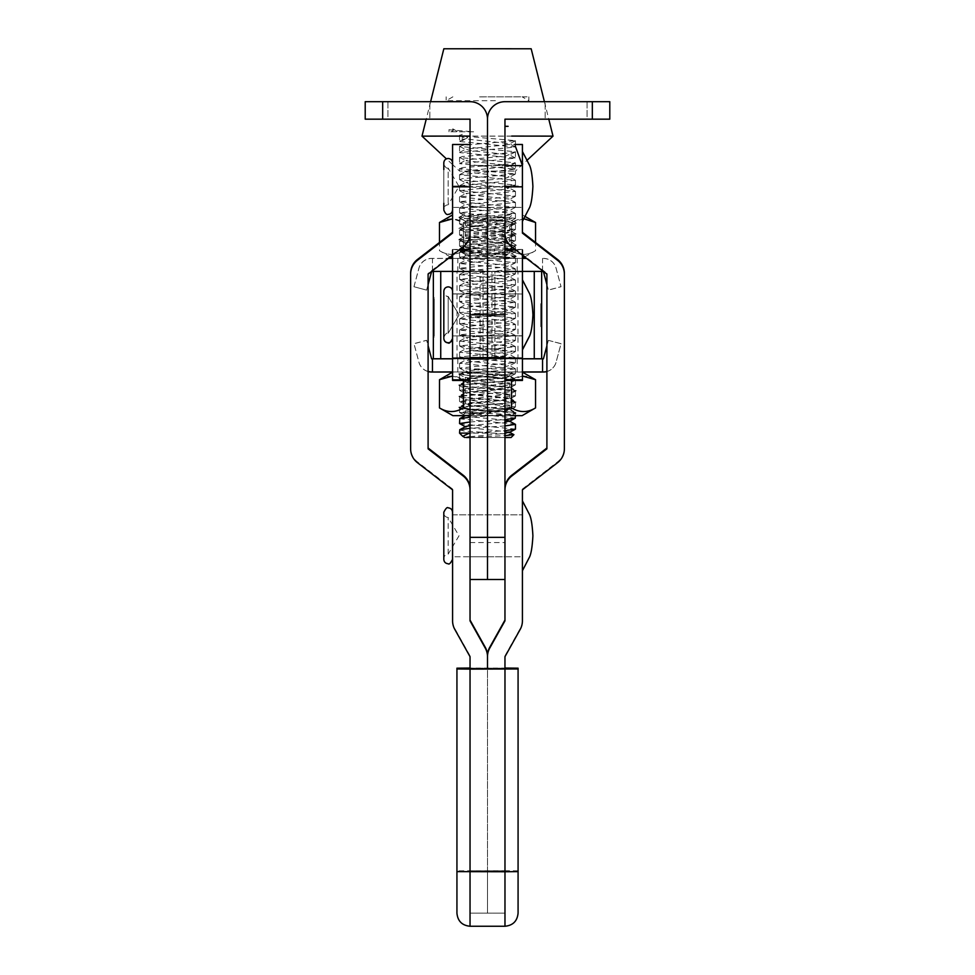 <?xml version="1.0" encoding="UTF-8"?>
<svg xmlns="http://www.w3.org/2000/svg" width="975" height="975" viewBox="0 0 975 975"><rect width="100%" height="100%" fill="white"/><g stroke="black" fill="none" stroke-linecap="round" stroke-linejoin="round"><path stroke-width="0.73" stroke-dasharray="4.88 3.66" d="M462.613 214.756L464.636 214.744C460.797 215.499 468.414 216.279 487.5 217.059L503.258 218.29L509.511 219.399L509.023 220.118L471.754 223.811L465.233 225.225L509.779 230.77L465.233 236.316L509.779 241.861L465.233 247.406L509.779 252.952L486.184 255.791L465.233 255.803L473.582 255.816L465.233 254.231L471.754 252.817L509.779 248.686L465.233 243.141L471.754 241.727L509.547 237.839L503.258 236.206L465.233 232.05L471.754 230.624L509.547 226.748L503.258 225.103L465.477 221.215L471.754 219.533L487.512 218.132L509.779 217.376L493.521 217.388M487.5 258.46L452.888 258.424L487.512 258.448M511.534 250.636C519.517 255.535 527.524 255.548 535.555 250.673C527.56 255.56 519.553 255.572 511.522 250.709L487.5 254.426L463.478 250.709C455.496 255.572 447.488 255.56 439.469 250.673C447.452 255.548 455.459 255.535 463.491 250.636L487.512 254.353L511.534 250.636L511.534 249.442M450.316 256.937L439.469 250.673L439.469 242.458M439.469 222.507C447.452 217.632 455.459 217.644 463.478 222.532L487.5 218.814L511.522 222.532C519.517 217.644 527.524 217.632 535.555 222.507M511.534 246.76L511.534 222.471L487.512 218.753L463.491 222.471L452.583 218.802M463.491 250.636L463.491 249.442M463.491 246.736L463.491 222.471M463.478 250.709L463.478 222.532M511.522 250.709L511.522 222.532M524.696 256.949L535.555 250.673L535.555 242.47M523.892 218.778L511.534 222.471M473.582 255.816C487.512 256.754 512.765 257.595 512.399 258.424L516.153 256.559L498.847 258.399L470.34 258.412L486.184 255.791M465.233 254.231L465.233 255.803L462.613 258.424L498.847 258.399M462.613 258.424L470.34 258.412M510.23 214.744L497.335 217.352M487.244 214.732L467.122 216.121L458.896 217.315L459.664 217.998L507.89 221.703L516.153 223.287L467.122 227.212L458.872 228.845L507.89 232.793L516.153 234.378L467.122 238.302L458.872 239.935L507.89 243.884L516.153 245.468L467.122 249.405L458.872 251.026L507.89 254.987L516.153 256.559M522.417 534.556L522.417 570.753L522.417 534.556M448.171 554.141L448.171 517.469L448.171 554.141C445.514 554.409 444.064 555.872 443.808 558.517L443.808 513.094C444.064 515.751 445.514 517.213 448.171 517.469L458.993 535.811L448.171 554.153M522.417 556.762L522.417 514.849L522.417 556.774L522.417 514.849L522.417 556.774L452.583 556.774L452.583 514.849L452.583 556.774L470.035 556.774L470.035 514.849L470.035 556.774L470.035 514.849L470.035 556.774L487.5 556.774L487.5 514.849L487.5 556.774L487.5 514.849L487.5 556.774L504.965 556.774L504.965 514.849L504.965 556.774L504.965 514.849L504.965 556.774L522.417 556.774M452.534 514.861L452.534 556.762M452.534 559.382L452.534 512.228M443.808 512.228L443.808 559.382M487.512 271.501L457.811 271.525L487.512 271.501M433.351 271.574L541.661 271.574M413.973 286.735L426.623 290.123L413.973 286.735L418.945 268.174A13.102 13.102 -0 0 1 431.608 258.46L526.537 258.375M542.563 271.562L542.563 258.46M541.649 271.489L433.351 271.489M426.623 290.123L428.098 284.651M428.098 284.566L426.623 290.05M413.973 286.662L418.945 268.101A13.102 13.102 180 0 1 431.608 258.387L448.463 258.375M522.442 258.375L452.571 258.375M546.902 284.603L548.389 290.123L561.039 286.735L556.067 268.174A13.102 13.102 -0 0 0 543.416 258.46M543.416 258.387A13.102 13.102 180 0 1 556.067 268.101L561.039 286.662L548.389 290.05L546.902 284.517M542.563 270.782L542.563 258.387M432.449 270.77L432.449 258.387M432.449 271.562L432.449 258.46M387.916 101.692L387.916 119.169L429.853 119.169L387.916 119.169L429.853 119.169L387.916 119.169L387.916 101.692L429.853 101.692L429.853 119.169L429.853 101.692L387.916 101.692M487.5 314.815L487.5 335.778L487.5 314.815M470.035 314.815L470.035 119.169L365.211 119.169L365.211 101.692L470.035 101.692A17.465 17.465 0 0 1 487.5 119.169A17.465 17.465 0 0 1 504.965 101.692L592.325 101.692L592.325 119.169L504.965 119.169L504.965 186.591L487.5 186.591L487.5 119.169L487.5 220.594L487.5 186.591L470.035 186.591M487.5 186.432L487.5 165.457L487.5 186.432M470.035 186.432L470.035 165.457L470.035 186.432M487.5 357.618L487.5 220.594L487.5 357.618M515.275 145.982L522.442 165.64L515.275 145.982M504.965 145.982L504.965 165.64L504.965 145.982M587.084 101.692L587.084 119.169L545.147 119.169L587.084 119.169L545.147 119.169L587.084 119.169L587.084 101.692L545.147 101.692L545.147 119.169L545.147 101.692L587.084 101.692M504.965 314.815L504.965 186.591M504.965 186.432L504.965 165.457L504.965 186.432M592.325 119.169L609.789 119.169L609.789 101.692L592.325 101.692M515.458 418.007L459.554 412.462L515.458 406.916L459.554 401.359L515.458 395.813L459.554 390.268L515.458 384.723L459.554 379.178L515.458 373.632L459.554 368.087L515.458 362.542L459.554 356.996L515.458 351.439L459.554 345.893L515.458 340.348L459.554 334.803L515.458 329.258L459.554 323.712L515.458 318.167L459.554 312.622L515.458 307.064L459.554 301.519L515.458 295.973L459.554 290.428L515.458 284.883L459.554 279.337L515.458 273.792L459.554 268.247L515.458 262.702L459.554 257.144L515.458 251.599L459.554 246.053L515.458 240.508L459.554 234.963L515.458 229.418L459.554 223.872L515.458 218.327L459.554 212.782L515.458 207.224L459.554 201.679L515.458 196.133L459.554 190.588L515.458 185.043L459.786 179.729L462.394 178.693L515.458 173.952L485.611 171.1L515.458 171.076L459.554 171.076L485.611 171.1L459.786 168.638L465.952 171.892L467.89 170.783L509.072 166.323L507.134 165.25L465.952 160.79L467.89 159.681L505.623 155.988L509.084 154.659L469.389 150.455L465.94 149.102L505.623 144.897L509.084 143.569L469.389 139.364L465.952 138.608L467.805 137.512L462.296 134.331L462.296 140.692L459.554 141.485L515.458 147.03L459.554 152.575L515.458 158.133L459.554 163.678L515.458 169.223L459.554 174.769L515.458 180.314L459.554 185.859L515.458 191.405L459.554 196.95L515.458 202.507L459.554 208.053L515.458 213.598L459.554 219.143L515.458 224.689L459.554 230.234L515.458 235.779L459.554 241.325L515.458 246.87L459.554 252.428L515.458 257.973L459.554 263.518L515.458 269.063L459.554 274.609L515.458 280.154L459.554 285.699L515.458 291.245L459.554 296.79L515.458 302.348L459.554 307.893L515.458 313.438L459.554 318.983L515.458 324.529L459.554 330.074L515.458 335.619L459.554 341.165L515.458 346.722L459.554 352.268L515.458 357.813L459.554 363.358L515.458 368.903L459.554 374.449L515.458 379.994L459.773 385.308L464.319 386.612L515.458 391.085L459.773 396.398L464.319 397.702L515.458 402.188L459.773 407.501L464.319 408.793L515.251 413.059L510.693 414.314L470.035 417.239M469.45 433.107L504.965 430.658M504.965 425.929L470.035 428.33M459.554 429.914L464.319 430.987L494.483 433.144L459.554 433.132M515.458 429.097L459.786 423.796M470.035 421.968L504.965 419.555M459.554 418.823L515.251 424.149M504.965 437.482L470.035 437.482M469.731 437.482L504.965 435.593M470.035 437.507L504.965 437.507M513.849 434.509L494.483 433.144M443.832 48.787L531.18 48.787M511.668 136.086L470.035 136.086M421.992 136.134L553.02 136.134M462.296 134.331L459.786 135.367L464.319 136.183L515.458 140.668L462.394 145.409L459.786 146.457L515.458 151.759L510.693 152.807L462.394 156.5L459.786 157.548L515.458 162.849L510.693 163.897L462.394 167.59L459.786 168.638M463.552 436.861L466.038 437.495M462.296 140.692L467.805 137.512M470.035 436.702L504.965 433.4M509.084 431.998L469.389 427.793L465.94 426.441M470.035 425.612L504.965 422.309M504.965 420.079L469.389 416.703L465.94 415.35L505.623 411.133L509.084 409.817L469.389 405.612L465.94 404.259L505.623 400.043L509.084 398.714L469.389 394.522L465.94 393.157L505.623 388.952L509.084 387.623L469.389 383.419L465.94 382.066L505.623 377.861L509.084 376.533L469.389 372.328L465.94 370.975L505.623 366.758L509.084 365.442L469.389 361.237L465.94 359.885L505.623 355.668L509.084 354.339L469.389 350.147L465.94 348.782L505.623 344.577L509.084 343.249L469.389 339.044L465.94 337.691L505.623 333.487L509.084 332.158L469.389 327.953L465.94 326.601L505.623 322.384L509.084 321.067L469.389 316.863L465.94 315.51L505.623 311.293L509.084 309.977L469.389 305.772L465.94 304.419L505.623 300.202L509.084 298.874L469.389 294.669L465.94 293.317L505.623 289.112L509.084 287.783L469.389 283.579L465.94 282.226L505.623 278.009L509.084 276.693L469.389 272.488L465.94 271.135L505.623 266.918L509.084 265.602L469.389 261.397L465.94 260.045L505.623 255.828L509.084 254.499L469.389 250.307L465.94 248.942L505.623 244.737L509.084 243.409L469.389 239.204L465.94 237.851L505.623 233.647L509.084 232.318L469.389 228.113L465.94 226.761L505.623 222.544L509.084 221.228L469.389 217.023L465.94 215.67L505.623 211.453L509.084 210.125L469.389 205.932L465.94 204.567L505.623 200.363L509.084 199.034L469.389 194.829L465.94 193.477L505.623 189.272L509.084 187.943L469.389 183.739L465.94 182.386L505.623 178.169L509.084 176.853L465.952 171.892M480.882 96.854L522.125 96.83L480.882 96.854M495.434 100.705L446.123 100.73L495.434 100.705M479.59 96.866L528.864 96.83L479.59 96.866M452.79 128.834L452.79 131.759L449.012 131.771L473.606 131.796L449.183 129.809L452.79 128.834L457.836 131.759L452.79 131.759M473.606 131.796L452.936 131.771L449.183 129.809M481.492 413.059L471.754 412.145L465.514 411.023L465.989 410.28L503.258 406.575L509.779 405.186L465.233 399.64L509.779 394.095L465.233 388.538L509.779 382.992L465.233 377.447L488.828 374.583L509.779 374.607L501.43 374.619L509.779 376.179L503.258 377.569L465.233 381.725L509.779 387.27L465.233 392.815L471.754 394.229L509.547 398.117L503.258 399.75L465.477 403.65L471.754 405.32L509.547 409.207L503.258 410.841L487.5 412.242L465.233 413.034L487.512 413.388C506.598 414.168 514.227 414.923 510.376 415.643L487.512 415.679L515.458 415.667L515.458 413.278M512.399 415.655L510.376 415.643M465.233 410.731L465.233 413.034L462.613 415.655M522.442 372.036L452.571 372.036M522.442 376.033L511.522 379.702L487.5 375.984L463.478 379.702L463.478 380.457M439.469 379.726C447.452 374.863 455.459 374.875 463.491 379.763L487.512 376.045L511.534 379.763C519.517 374.875 527.524 374.863 535.555 379.726M504.965 415.63L470.035 415.63L504.965 415.643M535.555 407.903C527.56 412.791 519.553 412.803 511.534 407.94L487.512 411.657L463.491 407.94C455.496 412.803 447.488 412.791 439.469 407.903M470.035 409.549L487.5 411.584L504.965 409.561M511.522 379.702L511.522 380.457M511.534 379.763L511.534 407.94M463.491 379.763L463.491 407.94M463.478 379.702L452.571 376.033M465.319 415.679L487.512 415.679L465.343 415.667M501.43 374.619C487.5 373.705 462.26 372.852 462.613 371.975L458.872 373.827L476.166 371.962L504.672 371.962L488.828 374.583M509.779 376.179L509.779 374.607L512.399 371.975L476.166 371.962M512.399 371.975L504.672 371.962M464.783 415.643L477.677 413.022M487.768 415.63L507.89 414.253L516.128 413.083L515.348 412.425L467.122 408.744L458.872 407.111L507.89 403.163L516.153 401.578L467.122 397.642L458.872 396.021L507.89 392.06L516.153 390.487L467.122 386.551L458.872 384.93L507.89 380.969L516.153 379.385L467.122 375.46L458.872 373.827M470.035 656.675L470.035 913.148L470.035 871.626L487.5 871.626L487.5 668.972L487.5 913.148L487.5 870.821L470.035 870.821L470.035 668.18L470.035 913.148L470.035 870.821L504.977 870.821L504.965 913.148L504.977 668.972L504.977 913.148L504.965 668.972M456.934 668.18L456.934 870.821L504.977 870.699L504.977 668.046L470.035 668.046L470.035 926.25M470.035 668.18L504.965 668.18M518.078 913.148L518.078 668.18M522.442 328.904L522.442 280.008L522.442 328.904M443.82 337.655C445.1 334.193 446.55 332.731 448.195 333.292L459.018 314.949L448.195 296.607L448.195 333.292L448.195 296.607C445.538 296.351 444.088 294.889 443.82 292.244L443.82 294.133M443.82 293.329L443.82 291.367C445.014 287.954 446.465 286.492 448.195 287.003C450.84 287.259 452.303 288.71 452.558 291.367L452.558 338.532M452.558 293.329L452.558 291.367M452.558 334.169L452.558 293.987L452.558 334.169M522.442 334.169L522.442 293.987L522.442 334.169M452.571 335.912L522.442 335.912L522.442 293.987L522.442 335.912L504.965 335.912L504.965 293.987L504.965 335.912L504.965 293.987L504.965 335.912L487.5 335.912L487.5 293.987L487.5 335.912L487.5 293.987L487.5 335.912L470.035 335.912L470.035 293.987L470.035 335.912L470.035 293.987L470.035 335.912L452.571 335.912L452.558 293.853L452.558 335.778L452.558 293.853L452.571 335.778L452.571 293.853L522.442 293.853L522.442 335.778L522.442 293.853L522.442 335.778L522.442 293.853L504.965 293.853L504.965 335.778L504.965 293.853L470.035 293.853L470.035 335.778L470.035 293.853L452.571 293.853M504.965 579.491L504.965 542.563L487.5 542.563L487.5 579.491L487.5 271.269L487.5 316.473L470.035 316.473L470.035 358.093M470.035 489.633A17.453 17.453 0 0 1 470.035 489.852L470.035 316.473M546.902 371.548A13.102 13.102 0 0 0 556.067 362.31L561.039 343.748L548.389 340.36L543.416 358.922L432.449 358.922L432.449 372.023M432.449 358.922L431.608 358.837M452.571 358.824L522.442 358.824M548.389 340.36L561.039 343.663L556.067 362.225A13.102 13.102 180 0 1 546.902 371.463M546.902 345.808L548.389 340.275M452.571 371.926L522.442 371.926M431.608 358.922L426.623 340.36L413.973 343.748L418.945 362.31A13.102 13.102 0 0 0 428.098 371.548M428.098 371.463A13.102 13.102 180 0 1 418.945 362.225L413.973 343.663L426.623 340.275L428.098 345.759M542.563 358.922L542.563 372.023M522.417 209.857L522.417 151.491L522.417 209.857M443.808 169.577L443.808 209.137C444.064 206.481 445.514 205.03 448.171 204.774L458.993 186.432L448.171 168.078L448.171 204.774L448.171 168.078C446.477 168.602 445.027 167.152 443.808 163.715L443.808 203.275M443.808 162.837L443.808 168.931M452.534 207.395L452.534 201.983M522.417 201.983L522.417 165.457L522.417 201.983M504.965 542.563L504.965 358.093M470.035 542.563L487.5 542.563L487.5 271.269L487.5 316.473L504.965 316.473M522.442 295.973L522.442 349.757L522.442 295.973M443.82 295.693L443.82 337.521C445.1 334.059 446.55 332.597 448.195 333.158L448.195 296.473L448.195 333.158L459.018 314.815L448.195 296.473C445.538 296.217 444.088 294.755 443.82 292.098L443.82 333.938M443.82 291.233L443.82 334.681M504.965 379.872L504.965 358.666L487.5 358.702L522.442 358.751L504.977 358.715L504.965 271.525M515.738 250.014L522.442 249.442L522.442 271.33L504.977 271.367L522.442 271.379L522.442 380.457M459.262 250.014L452.571 249.442L452.571 271.33L522.442 271.318M541.649 311.525L541.649 313.755L541.649 311.512L540.784 311.525L540.784 313.755L541.649 313.755L540.784 313.755L540.784 311.512L541.649 311.512M541.649 303.7L541.649 326.662L541.649 303.7L540.784 303.7L540.784 315.181L541.649 315.181L541.649 326.649L541.649 304.249L541.649 326.15L541.649 304.261L541.649 324.407L541.649 305.943L541.649 315.181L540.784 315.169L540.784 326.662L541.649 326.71L541.649 303.761L541.649 326.71L540.784 326.662L540.784 322.14L541.649 322.14M541.649 311.573L541.649 313.816L541.649 311.561L540.784 311.573L540.784 313.816L541.649 313.816L540.784 313.804L540.784 311.561L541.649 311.561M524.184 358.91L487.5 358.946L541.661 358.91L541.649 271.562L487.5 271.342L504.965 271.33L504.977 358.715M541.649 304.298L541.649 314.949L541.649 304.31L540.784 304.31L540.784 326.15L541.649 326.15L540.784 326.138L540.784 317.18L541.649 317.18L540.784 317.18L540.784 326.138L541.649 326.138L540.784 326.138L540.784 304.298L541.649 304.298L540.784 304.298L540.784 314.937L541.649 314.937L540.784 314.949L540.784 304.31L541.649 304.31M541.649 323.871L540.784 323.883L540.784 326.113L541.649 326.113L540.784 326.113L540.784 304.273L541.649 304.273L541.649 326.064L541.649 304.224L540.784 304.273L540.784 323.871L541.649 323.871M522.442 293.987L452.558 293.987L522.442 293.987M522.442 249.442L514.995 249.442M517.993 358.69L504.977 358.702L522.442 358.666L517.993 358.69L517.993 271.33M450.816 358.91L487.5 358.958L487.5 271.598L450.816 271.562L487.5 271.342L452.571 271.379L452.571 380.457M433.351 271.562L433.351 358.91L487.5 358.958L487.5 271.598L433.351 271.403M470.023 358.715L487.5 358.715L487.5 271.342L487.5 358.715L452.571 358.751L470.023 358.715L470.023 271.367L470.023 358.702L452.571 358.678L470.035 358.666L470.035 271.33M504.965 358.678L504.965 271.33M540.784 322.14L540.784 320.836L541.649 320.836M540.784 320.836L540.784 324.48L541.649 324.48M540.784 324.48L540.784 315.23L541.649 315.23M540.784 315.23L540.784 306.004L541.649 306.004M540.784 306.004L540.784 309.636L541.649 309.636M540.784 309.636L540.784 308.332L541.649 308.332M540.784 308.332L540.784 303.761L541.649 303.761M540.784 303.761L540.784 307.588L541.649 307.588M540.784 307.588L540.784 315.376L541.649 315.376M540.784 315.376L540.784 303.7M540.784 315.181L540.784 305.943L540.784 315.181L541.649 315.181L540.784 315.181M540.784 326.649L540.784 304.249L540.784 324.407L541.649 324.419L540.784 324.407L540.784 319.373L541.649 319.373L540.784 319.373L540.784 326.649L541.649 326.649M540.784 309.684L541.649 309.684M540.784 305.943L541.649 305.943M540.784 320.153L541.649 320.153M540.784 306.491L541.649 306.491M540.784 304.224L540.784 326.064L540.784 306.467L541.649 306.479L541.649 314.584L541.649 306.467L540.784 306.467L540.784 310.416L541.649 310.416L540.784 310.416L540.784 304.224L541.649 304.224M540.784 304.249L541.649 304.237M540.784 313.292L541.649 313.292M540.784 319.971L541.649 319.971M540.784 326.064L541.649 326.064L540.784 326.064M540.784 320.653L541.649 320.653M540.784 316.01L541.649 316.01M540.784 314.584L541.649 314.584L540.784 314.584M540.784 320.617L540.784 316.826L540.784 320.617L541.649 320.617L541.649 323.822L541.649 316.826L541.649 320.617M540.784 316.826L541.649 316.826L540.784 316.826M540.784 323.822L541.649 323.822L540.784 323.822M540.784 314.328L541.649 314.328M540.784 306.467L541.649 306.467M434.228 328.977L434.228 320.848L434.228 337.094L434.228 321.908L434.228 334.608L434.228 331.817L433.351 331.817L433.351 333.535L433.351 328.977L433.351 336.034L433.351 320.848L433.351 337.094L433.351 321.908L433.351 334.608L433.351 331.817L434.228 331.817L434.228 333.535L433.351 333.535L434.228 333.535L434.228 330.05L433.351 330.05L434.228 330.038L434.228 331.817L434.228 328.977L433.351 328.977M452.571 271.318L470.035 271.318L470.035 249.442L470.035 271.525M452.571 249.442L460.005 249.442M433.351 325.772L433.351 303.639L433.351 325.772L434.228 325.772L434.228 326.686L433.351 326.686M433.351 322.42L433.351 303.615L433.351 322.42L434.228 322.42L433.351 322.42M434.228 307.088L434.228 298.667L433.351 298.667L433.351 297.533L433.351 326.613L434.228 326.613L434.228 307.564L433.351 307.564L433.351 325.991L433.351 307.564L434.228 307.576L434.228 305.821L433.351 305.821L434.228 305.26L433.351 305.26L434.228 305.248L433.351 305.528L434.228 305.541L434.228 307.576L433.351 307.088M434.228 317.826L433.351 317.826L434.228 317.838L434.228 322.42L434.228 303.554L434.228 326.003L433.351 326.003L433.351 318.727L433.351 325.089L433.351 323.505L434.228 323.505L434.228 317.826L433.351 318.435L433.351 314.706L433.351 318.472L433.351 300.263L434.228 300.263M433.351 296.924L434.228 297.533L433.351 297.533M433.351 311.025L433.351 318.496L433.351 311.025L434.228 311.025L434.228 309.989L433.351 309.989M470.035 335.778L522.442 335.778L470.035 335.778M470.035 379.872L470.035 358.678M434.228 320.604L434.228 326.003L433.351 326.003L434.228 325.991L434.228 318.727L433.351 318.727L434.228 318.727L434.228 320.604L433.351 320.604M434.228 325.991L434.228 325.089L433.351 325.089L434.228 325.089L434.228 323.505M434.228 311.707L433.351 311.707M434.228 304.761L433.351 304.761M434.228 308.405L433.351 308.405L434.228 308.405M434.228 303.554L433.351 303.554M434.228 312.024L433.351 312.024M434.228 298.667L434.228 325.699L433.351 325.699M434.228 325.699L434.228 326.613M434.228 307.576L434.228 304.151L433.351 304.163L434.228 303.578L433.351 303.566L434.228 303.591L433.351 303.603L434.228 303.615L434.228 305.102L433.351 305.138L434.228 305.102L434.228 317.265L433.351 317.265L434.228 317.265L434.228 307.576L433.351 307.576M434.228 304.858L433.351 304.858L434.228 304.882M434.228 324.37L433.351 324.37M434.228 325.211L433.351 325.211M434.228 325.102L433.351 325.102M434.228 314.706L434.228 318.472L433.351 318.435L434.228 318.472L434.228 314.706L433.351 314.706M434.228 305.967L433.351 305.967M434.228 305.017L433.351 305.017M434.228 307.125L433.351 307.125M434.228 306.747L433.351 306.747M434.228 306.906L433.351 306.906M434.228 308.271L433.351 308.271M434.228 304.371L433.351 304.371L434.228 304.383M434.228 307.198L433.351 307.198L434.228 307.186M434.228 317.082L433.351 317.082L434.228 317.058M434.228 315.985L433.351 315.985L434.228 315.937M433.351 314.962L433.351 305.394L433.351 314.962L434.228 314.962M434.228 317.521L433.351 317.558M434.228 307.966L433.351 307.966L434.228 307.978M434.228 304.943L433.351 304.943M434.228 307.734L433.351 307.734M434.228 316.57L433.351 316.57L434.228 316.595M434.228 311.22L433.351 311.22M434.228 315.047L433.351 315.047M434.228 317.935L433.351 317.935M434.228 310.477L433.351 310.477M434.228 317.362L433.351 317.362M434.228 326.686L434.228 311.147L434.228 316.302L433.351 316.302L434.228 316.972L433.351 316.972M434.228 314.328L433.351 314.328M434.228 309.989L434.228 318.496L434.228 304.517L434.228 314.352L434.228 305.455L433.351 305.76M434.228 305.382L433.351 305.382M434.228 305.663L433.351 305.663M434.228 305.76L434.228 307.893L433.351 307.515L434.228 307.466L434.228 303.639L433.351 304.09M434.228 304.834L433.351 304.834M434.228 315.181L433.351 315.181M434.228 316.241L434.228 303.883L434.228 315.778L433.351 315.778L434.228 315.778L434.228 316.631L433.351 316.241M434.228 316.412L433.351 316.412M434.228 310.16L433.351 310.16M434.228 303.895L433.351 303.895L434.228 303.883M434.228 309.587L433.351 309.587M434.228 315.717L433.351 315.717M434.228 316.18L433.351 316.18M434.228 317.119L433.351 317.119M434.228 316.924L433.351 316.924L433.351 304.517L433.351 316.948L434.228 316.948L433.351 316.948M434.228 318.472L433.351 318.472M434.228 314.413L433.351 314.413M434.228 314.523L433.351 314.523M434.228 316.972L434.228 310.903L434.228 316.119L433.351 316.156L433.351 310.903L433.351 316.119L434.228 316.156L434.228 313.597L433.351 313.597M434.228 310.428L433.351 310.428M434.228 305.736L433.351 305.736M434.228 314.352L433.351 314.364M434.228 304.517L433.351 304.517M434.228 318.179L433.351 318.179L434.228 318.179M434.228 305.443L433.351 305.443L434.228 305.443M434.228 307.418L433.351 307.405M434.228 307.015L433.351 307.015M434.228 317.265L433.351 317.265L434.228 317.265M434.228 308.722L433.351 308.722M434.228 307.917L433.351 307.917L434.228 307.893M434.228 308.344L433.351 308.344M434.228 318.496L433.351 318.496M434.228 313.597L434.228 311.025M434.228 317.582L433.351 317.582L434.228 317.594L433.351 318.203L434.228 317.594M434.228 310.903L433.351 310.903M434.228 316.119L433.351 316.119L434.228 316.132M434.228 311.805L433.351 311.805M434.228 311.147L433.351 311.147M434.228 313.06L433.351 313.06M434.228 305.931L433.351 305.931M434.228 304.09L434.228 311.561L433.351 311.561M434.228 311.561L434.228 309.684L433.351 309.684M434.228 309.684L434.228 303.932L433.351 303.932L434.228 303.932L434.228 323.956L433.351 323.956M434.228 323.956L433.351 324.553M434.228 324.553L433.351 325.333L434.228 325.357L433.351 325.175M434.228 324.127L434.228 328.965L434.228 324.127L433.351 324.127L434.228 324.139M434.228 328.965L433.351 328.965L434.228 328.965M434.228 334.608L433.351 334.608L434.228 334.62M434.228 334.474L433.351 334.474M452.583 207.395L452.583 165.457L452.583 207.395L522.417 207.395L522.417 165.457L522.417 207.395L504.965 207.395L504.965 165.457L504.965 207.395L470.035 207.395L470.035 165.457L470.035 207.395L452.583 207.395M452.583 144.495L452.583 186.03L470.035 186.03L470.035 144.495L470.035 233.123A17.453 17.453 0 0 1 470.035 233.342M470.035 186.03L470.035 233.123M470.035 232.318A17.453 17.453 0 0 1 463.259 246.114L428.098 273.341L428.098 274.133M428.098 273.341L428.098 448.829M470.035 488.828A17.453 17.453 0 0 1 470.035 489.048L470.035 489.852M470.035 489.048L470.035 620.868M470.035 668.972L470.035 871.626L504.977 871.626L487.5 871.626L487.5 913.148L487.5 870.821L504.965 870.821L504.965 656.675M487.5 655.882L487.5 870.821L487.5 655.882M470.035 913.148L504.977 913.148L470.035 913.148M470.035 655.882L454.789 628.57A17.453 17.453 0 0 1 452.583 620.076M452.583 489.852L452.583 620.868M452.583 489.048L417.41 461.845A17.465 17.465 0 0 1 410.633 448.025L410.633 448.829M410.633 448.025L410.633 273.341M452.583 186.03L452.583 233.123M522.417 233.123L522.417 186.03L504.965 186.03L504.965 144.495L504.965 232.318A17.453 17.453 180 0 0 511.741 246.114L546.902 273.341L546.902 274.133M504.965 186.03L504.965 232.318M546.902 273.341L546.902 448.829M504.965 489.048L504.965 620.868M504.965 655.882L520.211 628.57A17.453 17.453 180 0 0 522.417 620.076M522.417 489.852L522.417 620.868M522.417 489.048L557.59 461.845A17.465 17.465 180 0 0 564.379 448.025L564.379 448.829M564.379 448.025L564.379 273.341M522.417 144.495L522.417 186.03M470.035 348.818L504.965 348.818M470.035 220.594L504.965 220.594M382.675 101.692L382.675 119.169M518.078 870.821L504.977 870.699L504.977 926.25M487.5 358.861L470.035 358.861L487.5 358.861M504.965 313.426L470.035 313.426M504.965 368.94L470.035 368.94M487.5 359.385L470.035 359.385L487.5 359.397M504.965 350.963L470.035 350.963M494.898 358.727L494.898 271.379M491.948 358.69L491.948 271.342M540.784 312.317L541.649 312.317M457.007 358.69L457.007 271.33M480.102 358.727L480.102 271.379M483.052 358.69L483.052 271.342M434.228 307.247L433.351 307.247M434.228 322.372L433.351 322.372L434.228 322.384M434.228 314.547L433.351 314.547M434.228 308.112L433.351 308.112M434.228 313.182L433.351 313.182M434.228 313.658L433.351 313.658M434.228 300.483L433.351 300.483M434.228 307.795L433.351 307.795M434.228 312.646L433.351 312.646M434.228 309.916L433.351 309.916M463.259 246.114L463.259 246.919M454.789 628.57L454.789 629.375M417.41 461.845L417.41 462.65M511.741 246.114L511.741 246.919M520.211 628.57L520.211 629.375M557.59 461.845L557.59 462.65M509.779 252.952L509.779 248.686M509.779 241.861L509.779 237.595M509.779 230.77L509.779 226.493M509.779 219.68L509.779 217.376L512.399 214.756M465.233 247.406L465.233 243.141M465.233 236.316L465.233 232.05M465.233 225.225L465.233 220.947M522.125 214.756L525.147 216.499M465.477 254.487L458.872 251.026M509.547 248.93L516.153 245.468M465.477 243.397L458.872 239.935M509.547 237.839L516.153 234.378M465.477 232.306L458.872 228.845M509.547 226.748L516.153 223.287M465.477 221.215L458.872 217.742M458.896 217.315L463.186 215.061M516.128 222.873L509.511 219.399M458.896 228.406L465.514 224.933M516.128 233.963L509.511 230.49M458.896 239.497L465.514 236.023M516.128 245.054L509.511 241.581M458.896 250.599L465.514 247.114M516.128 256.157L509.511 252.671M452.583 514.849L522.417 514.849L452.583 514.849M517.201 271.525L517.201 258.424M457.811 271.525L457.811 258.424M470.035 165.457L522.417 165.457L470.035 165.457M459.554 179.498L459.554 174.769M459.554 412.462L459.554 407.733M459.554 401.359L459.554 396.642M459.554 390.268L459.554 385.539M459.554 379.178L459.554 374.449M459.554 368.087L459.554 363.358M459.554 356.996L459.554 352.268M459.554 345.893L459.554 341.165M459.554 334.803L459.554 330.074M459.554 323.712L459.554 318.983M459.554 312.622L459.554 307.893M459.554 301.519L459.554 296.79M459.554 290.428L459.554 285.699M459.554 279.337L459.554 274.609M459.554 268.247L459.554 263.518M459.554 257.144L459.554 252.428M459.554 246.053L459.554 241.325M459.554 234.963L459.554 230.234M459.554 223.872L459.554 219.143M459.554 212.782L459.554 208.053M459.554 201.679L459.554 196.95M459.554 190.588L459.554 185.859M515.458 406.916L515.458 402.188M515.458 395.813L515.458 391.085M515.458 384.723L515.458 379.994M515.458 373.632L515.458 368.903M515.458 362.542L515.458 357.813M515.458 351.439L515.458 346.722M515.458 340.348L515.458 335.619M515.458 329.258L515.458 324.529M515.458 318.167L515.458 313.438M515.458 307.064L515.458 302.348M515.458 295.973L515.458 291.245M515.458 284.883L515.458 280.154M515.458 273.792L515.458 269.063M515.458 262.702L515.458 257.973M515.458 251.599L515.458 246.87M515.458 240.508L515.458 235.779M515.458 229.418L515.458 224.689M515.458 218.327L515.458 213.598M515.458 207.224L515.458 202.507M515.458 196.133L515.458 191.405M515.458 185.043L515.458 180.314M430.609 101.692L426.233 119.169M459.554 168.407L459.554 171.076L452.583 164.592M452.534 164.543L446.404 158.852M515.458 140.668L515.458 147.03M515.458 151.759L515.458 158.133M515.458 162.849L515.458 169.223M459.554 146.213L459.554 152.575M459.554 157.304L459.554 163.678M459.554 135.123L459.554 141.485M515.458 173.952L515.458 171.076L527.158 160.192M544.416 101.692L548.779 119.169M459.786 412.693L465.952 415.947M515.239 407.136L509.072 410.39M459.786 401.602L465.952 404.844M515.239 396.045L509.072 399.287M459.786 390.512L465.952 393.754M515.239 384.954L509.072 388.196M459.786 379.421L465.952 382.663M515.239 373.864L509.072 377.106M459.786 368.318L465.952 371.572M515.239 362.761L509.072 366.015M459.786 357.228L465.952 360.482M515.239 351.67L509.072 354.912M459.786 346.137L465.952 349.379M515.239 340.58L509.072 343.822M459.786 335.047L465.952 338.288M515.239 329.489L509.072 332.731M459.786 323.944L465.952 327.198M515.239 318.386L509.072 321.64M459.786 312.853L465.952 316.107M515.239 307.296L509.072 310.55M459.786 301.762L465.952 305.004M515.239 296.205L509.072 299.447M459.786 290.672L465.952 293.914M515.239 285.114L509.072 288.356M459.786 279.581L465.952 282.823M515.239 274.012L509.072 277.266M459.786 268.478L465.952 271.733M515.239 262.921L509.072 266.175M459.786 257.388L465.952 260.63M515.239 251.83L509.072 255.072M459.786 246.297L465.952 249.539M515.239 240.74L509.072 243.982M459.786 235.207L465.952 238.448M515.239 229.649L509.072 232.891M459.786 224.104L465.952 227.358M515.239 218.546L509.072 221.8M459.786 213.013L465.952 216.255M515.239 207.456L509.072 210.697M459.786 201.923L465.952 205.164M515.239 196.365L509.072 199.607M459.786 190.832L465.952 194.074M515.239 185.274L509.072 188.516M459.786 179.729L465.952 182.983M515.239 174.172L509.072 177.426M515.239 163.081L509.072 166.323M459.786 157.548L465.952 160.79M515.239 151.99L509.072 155.232M459.786 146.457L465.952 149.699M515.239 140.9L509.072 144.142M459.786 135.367L465.952 138.608M459.773 141.253L465.94 138.011M515.251 146.811L509.084 143.569M459.773 152.344L465.94 149.102M515.251 157.901L509.084 154.659M459.773 163.447L465.94 160.192M515.251 169.004L509.084 165.762M459.773 174.537L465.94 171.295M515.251 180.095L509.084 176.853M459.773 185.628L465.94 182.386M515.251 191.185L509.084 187.943M459.773 196.718L465.94 193.477M515.251 202.276L509.084 199.034M459.773 207.821L465.94 204.567M515.251 213.379L509.084 210.125M459.773 218.912L465.94 215.67M515.251 224.469L509.084 221.228M459.773 230.002L465.94 226.761M515.251 235.56L509.084 232.318M459.773 241.093L465.94 237.851M515.251 246.651L509.084 243.409M459.773 252.184L465.94 248.942M515.251 257.741L509.084 254.499M459.773 263.287L465.94 260.045M515.251 268.844L509.084 265.602M459.773 274.377L465.94 271.135M515.251 279.935L509.084 276.693M459.773 285.468L465.94 282.226M515.251 291.025L509.084 287.783M459.773 296.558L465.94 293.317M515.251 302.116L509.084 298.874M459.773 307.661L465.94 304.419M515.251 313.219L509.084 309.977M459.773 318.752L465.94 315.51M515.251 324.309L509.084 321.067M459.773 329.842L465.94 326.601M515.251 335.4L509.084 332.158M459.773 340.933L465.94 337.691M515.251 346.491L509.084 343.249M459.773 352.036L465.94 348.782M515.251 357.593L509.084 354.339M459.773 363.127L465.94 359.885M515.251 368.684L509.084 365.442M459.773 374.217L465.94 370.975M515.251 379.775L509.084 376.533M459.773 385.308L465.94 382.066M515.251 390.865L509.084 387.623M459.773 396.398L465.94 393.157M515.251 401.956L509.084 398.714M459.773 407.501L465.94 404.259M515.251 413.059L509.084 409.817M452.888 96.83L446.123 100.73L446.148 96.83M528.864 96.83L528.889 100.73L522.125 96.83M449.012 131.771L449.012 129.638M465.233 377.447L465.233 381.725M465.233 388.538L465.233 392.815M465.233 399.64L465.233 403.906M509.779 382.992L509.779 387.27M509.779 394.095L509.779 398.361M509.779 405.186L509.779 409.451M509.547 375.923L516.153 379.385M465.477 381.469L458.872 384.93M509.547 387.014L516.153 390.487M465.477 392.559L458.872 396.021M509.547 398.117L516.153 401.578M465.477 403.65L458.872 407.111M509.547 409.207L516.153 412.669M516.128 413.083L511.838 415.338M458.896 407.55L465.514 411.023M516.128 401.992L509.511 405.466M458.896 396.447L465.514 399.933M516.128 390.89L509.511 394.363M458.896 385.357L465.514 388.83M516.128 379.799L509.511 383.273M458.896 374.266L465.514 377.739M522.442 280.008L529.035 292.756C531.009 295.986 532.313 303.383 532.923 314.949M457.811 358.873L457.811 371.975M517.201 358.873L517.201 371.975M434.228 336.034L433.351 336.034M434.228 320.848L433.351 320.848M434.228 337.094L433.351 337.094M434.228 321.908L433.351 321.908M504.965 144.495L514.739 144.495"/><path stroke-width="1.46" d="M452.583 218.802L439.469 222.507L439.469 242.458M463.491 249.442L463.491 246.736M535.555 242.47L535.555 222.507L523.892 218.778M511.534 249.442L511.534 246.76M443.808 513.094L443.808 558.504M443.808 559.382L443.808 512.228C445.794 508.365 447.257 506.903 448.171 507.853C450.828 508.121 452.278 509.572 452.534 512.228L452.534 559.382C450.572 563.245 449.122 564.696 448.171 563.757C445.514 563.501 444.064 562.051 443.808 559.394M452.583 556.774L452.583 514.849M541.661 271.574L543.416 271.489L541.649 271.489M428.098 284.651L431.608 271.562L433.351 271.574M433.351 271.489L431.608 271.489L428.098 284.566M526.537 258.375L522.442 258.375M452.571 258.375L448.463 258.375M543.416 271.562L546.902 284.603M546.902 284.517L543.416 271.489M542.563 271.489L542.563 270.782M432.449 271.489L432.449 270.77M382.675 119.169L382.675 101.692L365.211 101.692L365.211 119.169L470.035 119.169L470.035 314.815L487.5 314.815L487.5 579.491L470.035 579.491M382.675 101.692L470.035 101.692A17.465 17.465 0 0 1 487.5 119.169L487.5 579.491L504.965 579.491L504.965 537.335L470.035 537.335L470.035 620.868L485.282 648.156A17.465 17.465 0 0 1 487.5 656.675L487.5 668.972L487.5 656.675A17.465 17.465 180 0 1 489.718 648.156L504.965 620.868L504.965 489.852A17.453 17.453 180 0 1 511.741 476.056L546.902 448.829L546.902 274.133L511.741 246.919A17.453 17.453 180 0 1 504.965 233.123M515.275 145.982L522.442 165.64L515.275 145.982M504.965 119.169L504.965 314.815L487.5 314.815L487.5 119.169A17.465 17.465 0 0 1 504.965 101.692L609.789 101.692L609.789 119.169L504.965 119.169M469.45 433.107L462.723 436.3L459.554 433.132L470.035 433.058M470.035 428.33L459.773 429.683L459.554 433.132M465.952 427.038L459.554 423.552L470.035 421.968M470.035 417.239L459.773 418.592L459.554 423.552M504.965 430.658L515.458 429.097L515.458 424.369L504.965 425.929M504.965 422.309L509.084 420.908L515.458 424.369M504.965 419.555L515.239 418.226L515.458 415.643L522.125 415.655L510.376 415.643M470.035 437.482L466.038 437.495L470.035 436.702M504.965 437.507L511.095 437.495L504.965 437.482M504.965 435.593L513.923 434.667L509.084 431.998L504.965 433.4M544.416 101.692L531.18 48.787L495.873 48.75L443.832 48.787L430.609 101.692M470.035 136.086L421.992 136.134L426.233 119.169M527.158 160.192L553.02 136.134L511.668 136.086M470.035 437.507L466.038 437.495M462.723 436.3L464.758 437.495M459.773 429.683L465.94 426.441L470.035 425.612M509.084 420.908L504.965 420.079M504.965 409.561L511.522 407.867C519.517 412.766 527.524 412.766 535.555 407.903L535.555 379.726L522.442 376.033M535.555 407.903L522.125 415.655M511.522 380.457L511.522 407.867M452.571 376.033L439.506 379.702L439.469 407.903C447.452 412.766 455.459 412.766 463.478 407.867L470.035 409.549M463.478 380.457L463.478 407.867M439.506 379.702L452.571 372.17M470.035 415.63L452.888 415.655L470.035 415.643M456.934 913.148L456.934 668.972L470.035 669.106L470.035 926.25C462.077 925.47 457.702 921.107 456.934 913.148L456.934 870.821M518.078 871.626L518.078 913.148C517.298 921.107 512.923 925.47 504.977 926.25L504.977 871.747L518.078 871.626L518.078 668.972L470.035 669.106M470.035 668.046L456.934 668.18L456.934 668.972M504.977 668.046L518.078 668.18L518.078 668.972M522.417 620.076A17.453 17.453 180 0 0 522.417 620.063L522.417 620.868A17.453 17.453 180 0 1 520.211 629.375L504.965 656.675L504.965 668.972L504.977 668.18L504.977 668.972L470.035 668.972L470.035 656.675L454.789 629.375A17.453 17.453 0 0 1 452.583 620.868L452.583 489.852L417.41 462.65A17.465 17.465 0 0 1 410.633 448.829L410.633 274.133A17.465 17.465 0 0 1 417.41 260.325L452.583 233.123L452.583 144.495L470.035 144.495M443.82 294.133L443.82 292.244M443.82 291.367L443.82 293.329M443.82 338.532C444.112 341.213 445.563 342.664 448.195 342.895C449.109 343.858 450.56 342.396 452.558 338.532L452.571 335.912M470.035 380.457L452.571 380.457L452.571 271.525L470.035 271.525L470.035 537.335M452.571 372.036L431.608 372.023L452.571 371.926M428.098 345.759L431.608 358.837L452.571 358.824M522.442 358.824L543.416 358.837L546.902 345.808M522.442 372.036L543.416 372.023A13.102 13.102 0 0 0 546.902 371.548M546.902 371.463A13.102 13.102 180 0 1 543.416 371.938L522.442 371.926M428.098 371.548A13.102 13.102 0 0 0 431.608 372.023M431.608 371.938A13.102 13.102 180 0 1 428.098 371.463M432.449 358.837L432.449 371.938M542.563 358.837L542.563 371.938M443.808 169.577L443.808 163.715M443.808 168.931L443.808 162.837C444.064 160.192 445.514 158.73 448.171 158.474C450.828 158.73 452.278 160.192 452.534 162.837L452.583 207.395M452.534 201.983L452.534 162.837M443.808 203.275L443.808 209.137M504.965 380.457L522.442 380.457L522.442 271.525L504.965 271.525L504.965 537.335M443.82 337.521L443.82 333.938M443.82 334.681L443.82 291.233C444.088 288.576 445.538 287.125 448.195 286.857C450.84 287.125 452.303 288.576 452.558 291.233M443.82 292.098L443.82 295.693M541.661 271.562L541.661 358.837L541.649 271.403L522.442 271.379M522.442 271.525L522.442 250.014M541.649 358.751L524.184 358.751M522.442 358.093L504.965 358.093L504.965 379.872L522.442 379.872M433.351 326.613L433.351 326.003M433.351 271.562L433.351 358.837L433.351 271.403L452.571 271.379M433.351 323.505L433.351 317.826M433.351 300.263L433.351 298.667M433.351 297.533L433.351 296.924M452.571 271.525L452.571 250.014M433.351 358.751L450.816 358.751M452.571 358.093L470.035 358.093L470.035 379.872L452.571 379.872M470.035 233.342A17.453 17.453 0 0 1 463.259 246.919L428.098 274.133L428.098 448.829L463.259 476.056A17.453 17.453 0 0 1 470.035 489.633M428.098 448.025L463.259 475.252A17.453 17.453 0 0 1 470.035 488.828M470.035 620.063L485.282 647.351A17.465 17.465 0 0 1 487.5 655.882A17.465 17.465 180 0 1 489.718 647.351L489.718 648.156M452.583 620.076A17.453 17.453 0 0 1 452.583 620.063L452.583 620.868M452.583 232.318L417.41 259.521A17.465 17.465 0 0 0 410.633 273.341L410.633 274.133M546.902 448.025L511.741 475.252A17.453 17.453 180 0 0 504.965 489.048L504.965 489.852M504.965 620.063L489.718 647.351M522.417 620.868L522.417 489.852L557.59 462.65A17.465 17.465 180 0 0 564.379 448.829L564.379 274.133A17.465 17.465 180 0 0 557.59 260.325L522.417 233.123L522.417 165.64L504.965 165.64M522.417 232.318L557.59 259.521A17.465 17.465 180 0 1 564.379 273.341L564.379 274.133M514.739 144.495L522.417 144.495L522.417 165.579M592.325 119.169L592.325 101.692M456.934 871.626L504.977 871.747L504.977 669.106M534.263 358.739L534.263 271.391M504.965 250.014L515.738 250.014M470.035 250.014L459.262 250.014M440.737 358.739L440.737 271.391M463.259 475.252L463.259 476.056M485.282 647.351L485.282 648.156M417.41 259.521L417.41 260.325M470.035 186.822L452.583 186.822M511.741 475.252L511.741 476.056M557.59 259.521L557.59 260.325M504.965 186.822L522.417 186.822M452.571 258.241L450.316 256.937M452.583 214.927L439.506 222.483M525.147 216.499L535.507 222.483M522.442 258.241L524.696 256.949M522.417 570.753L529.011 558.005C530.997 554.775 532.289 547.377 532.898 535.811C532.289 524.245 530.997 516.847 529.011 513.618L522.417 500.87M470.035 357.618L504.965 357.618M508.109 126.323L504.965 126.323M511.095 437.495L513.923 434.667M446.404 158.852L421.992 136.134M548.779 119.169L553.02 136.134M515.239 429.329L509.072 432.571M515.239 418.226L509.072 421.48M459.773 418.592L465.94 415.35M522.442 372.158L535.507 379.714M452.888 415.655L439.506 407.928M504.977 926.25L470.035 926.25M522.442 349.891L529.035 337.143C531.009 333.913 532.313 326.515 532.923 314.949L532.923 314.876M522.417 221.362L529.011 208.626C530.997 205.396 532.289 197.998 532.898 186.432C532.289 174.854 530.997 167.456 529.011 164.227L522.417 151.491M443.808 210.015C445.222 213.574 446.684 215.024 448.171 214.378C450.828 214.122 452.278 212.66 452.534 210.015M522.442 349.757L529.035 337.009C531.009 333.779 532.313 326.381 532.923 314.815C532.313 303.249 531.009 295.852 529.035 292.622L522.442 279.874M452.558 338.398C452.303 341.055 450.84 342.505 448.195 342.761C445.538 342.505 444.088 341.055 443.82 338.398M504.965 249.442L514.995 249.442M470.035 249.442L460.005 249.442"/></g></svg>

